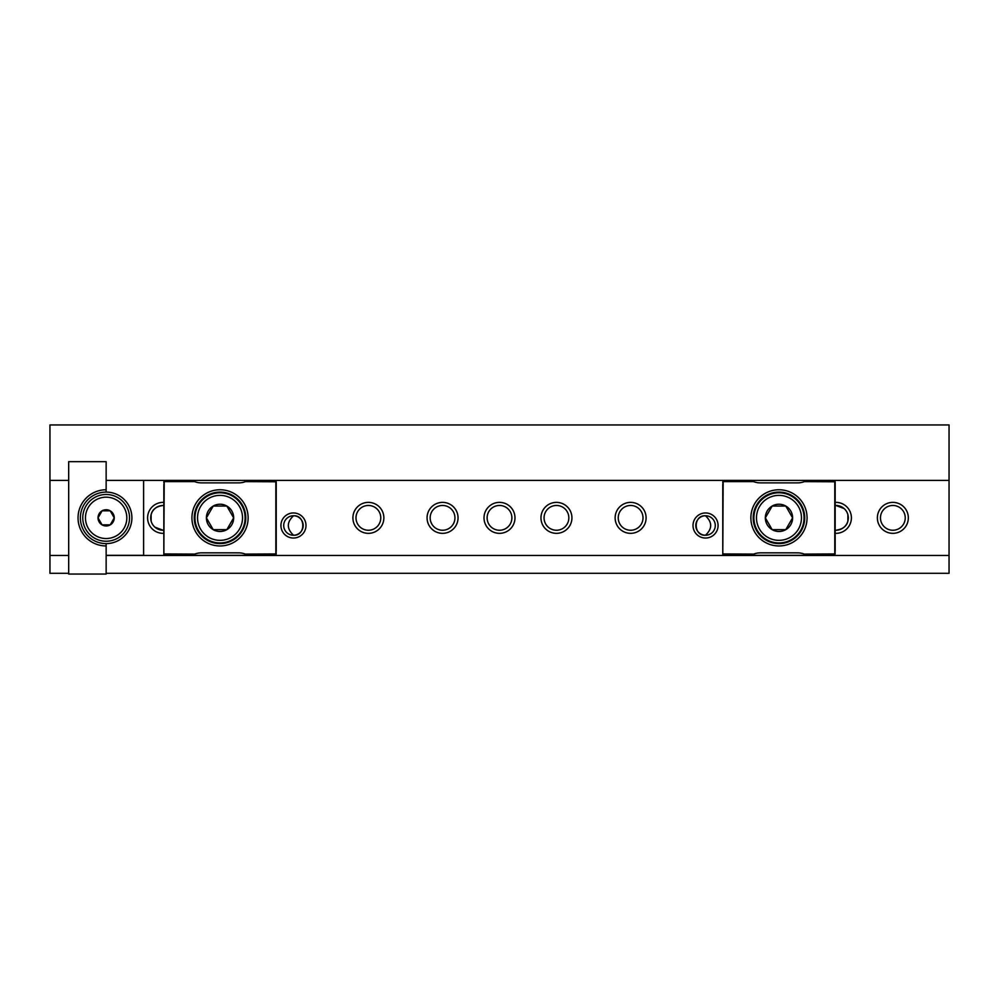 <?xml version="1.0" encoding="UTF-8"?>
<svg xmlns="http://www.w3.org/2000/svg" width="999" height="999" viewBox="0 0 999 999"><rect width="100%" height="100%" fill="white"/><g stroke="black" fill="none" stroke-linecap="round" stroke-linejoin="round"><path stroke-width="1.5" d="M191.933 517.857A28.097 28.097 0 0 0 220.03 545.953A28.097 28.097 0 0 0 248.127 517.857A28.097 28.097 0 0 0 220.03 489.76A28.097 28.097 0 0 0 191.933 517.857M194.268 517.857A25.749 25.749 0 0 0 220.03 543.606A25.749 25.749 0 0 0 245.779 517.857A25.749 25.749 0 0 0 220.03 492.095A25.749 25.749 0 0 0 194.268 517.857M163.836 553.933L164.211 481.63L163.836 555.094L163.836 553.933L194.768 554.083A18.731 18.731 0 0 1 201.448 552.847L238.611 552.847A18.731 18.731 0 0 1 245.292 554.083L247.502 555.094L275.849 555.094L275.849 480.619L247.652 480.619L245.442 481.63L276.224 481.78L275.849 555.094M245.292 554.083L276.224 553.933M163.836 552.747L164.211 555.319L275.849 555.319L276.224 552.747M164.211 555.094L192.557 555.094L194.768 554.083M194.618 481.63L192.407 480.619L164.211 480.619L164.211 481.63L194.618 481.63A18.731 18.731 0 0 0 201.298 482.867L238.761 482.867A18.731 18.731 0 0 0 245.442 481.63M275.849 480.619L276.224 481.78M163.836 481.78L164.211 480.619M276.224 482.967L275.849 480.394M164.211 480.394L163.836 482.967M163.836 484.34L163.836 551.373M276.224 551.373L276.224 484.34M242.52 517.857A22.49 22.49 0 0 1 220.03 540.347A22.49 22.49 0 0 1 197.54 517.857A22.49 22.49 0 0 1 220.03 495.367A22.49 22.49 0 0 1 242.52 517.857M245.105 517.857A25.075 25.075 0 0 1 220.03 542.932A25.075 25.075 0 0 1 194.955 517.857A25.075 25.075 0 0 1 220.03 492.782A25.075 25.075 0 0 1 245.105 517.857M206.406 517.857A13.624 13.624 0 0 0 226.848 529.657A13.624 13.624 0 0 0 226.848 506.056A13.624 13.624 0 0 0 206.406 517.857L213.212 506.056L226.848 506.056L233.654 517.857L226.848 529.657L213.212 529.657L206.406 517.857L213.212 506.056L226.848 506.056M213.212 529.657L206.643 518.281M226.848 529.657L213.461 529.657M750.873 517.857A28.097 28.097 0 0 0 778.97 545.953A28.097 28.097 0 0 0 807.067 517.857A28.097 28.097 0 0 0 778.97 489.76A28.097 28.097 0 0 0 750.873 517.857M753.209 517.857A25.749 25.749 0 0 0 778.97 543.606A25.749 25.749 0 0 0 804.719 517.857A25.749 25.749 0 0 0 778.97 492.095A25.749 25.749 0 0 0 753.209 517.857M722.776 553.933L723.151 481.63L722.776 555.094L722.776 553.933L753.708 554.083A18.731 18.731 0 0 1 760.389 552.847L797.552 552.847A18.731 18.731 0 0 1 804.232 554.083L806.443 555.094L834.789 555.094L834.789 480.619L806.593 480.619L804.382 481.63L835.164 481.78L834.789 555.094M804.232 554.083L835.164 553.933M722.776 552.747L723.151 555.319L834.789 555.319L835.164 552.747M723.151 555.094L751.498 555.094L753.708 554.083M753.558 481.63L751.348 480.619L723.151 480.619L723.151 481.63L753.558 481.63A18.731 18.731 0 0 0 760.239 482.867L797.702 482.867A18.731 18.731 0 0 0 804.382 481.63M834.789 480.619L835.164 481.78M722.776 481.78L723.151 480.619M835.164 482.967L834.789 480.394M723.151 480.394L722.776 482.967M722.776 484.34L722.776 551.373M835.164 551.373L835.164 484.34M801.46 517.857A22.49 22.49 0 0 1 778.97 540.347A22.49 22.49 0 0 1 756.48 517.857A22.49 22.49 0 0 1 778.97 495.367A22.49 22.49 0 0 1 801.46 517.857M804.045 517.857A25.075 25.075 0 0 1 778.97 542.932A25.075 25.075 0 0 1 753.895 517.857A25.075 25.075 0 0 1 778.97 492.782A25.075 25.075 0 0 1 804.045 517.857M765.346 517.857A13.624 13.624 0 0 0 785.788 529.657A13.624 13.624 0 0 0 785.788 506.056A13.624 13.624 0 0 0 765.346 517.857L772.152 506.056L785.788 506.056L792.594 517.857L785.788 529.657L772.152 529.657L765.346 517.857L772.152 506.056L785.788 506.056M772.152 529.657L765.584 518.281M785.788 529.657L772.402 529.657M106.144 492.095A25.749 25.749 0 0 0 80.382 517.857A25.749 25.749 0 0 0 106.144 543.606A25.749 25.749 0 0 0 131.893 517.857A25.749 25.749 0 0 0 106.144 492.095L106.144 489.76A28.097 28.097 0 0 0 78.047 517.857A28.097 28.097 0 0 0 106.144 545.953L106.144 574.05L68.694 574.05L68.681 461.663L68.694 574.05M106.144 555.319L143.606 555.319L143.606 480.394L106.144 480.394L949.05 480.394L949.05 555.469L106.144 555.469M68.681 461.663L106.144 461.663L106.144 489.76M106.144 545.953L106.144 543.606M126.823 517.857A20.679 20.679 0 0 1 106.144 538.536A20.679 20.679 0 0 1 85.464 517.857A20.679 20.679 0 0 1 106.144 497.177A20.679 20.679 0 0 1 126.823 517.857M129.52 517.857A23.377 23.377 0 0 1 106.144 541.233A23.377 23.377 0 0 1 82.767 517.857A23.377 23.377 0 0 1 106.144 494.48A23.377 23.377 0 0 1 129.52 517.857M98.027 517.857A8.117 8.117 0 0 0 110.202 524.875A8.117 8.117 0 0 0 110.202 510.826A8.117 8.117 0 0 0 98.027 517.857L102.085 510.826L110.202 510.826L114.261 517.857L110.202 524.875L102.085 524.875L98.027 517.857L102.085 510.826L110.202 510.826L114.261 517.857L110.202 524.875L102.085 524.875L98.027 517.857M293.456 512.962A12.537 12.537 0 0 0 280.919 525.499A12.537 12.537 0 0 0 293.456 538.036A12.537 12.537 0 0 0 305.994 525.499A12.537 12.537 0 0 0 293.456 512.962M293.456 515.759A9.74 9.74 0 0 0 283.716 525.499A9.74 9.74 0 0 0 293.456 535.239A9.74 9.74 0 0 0 303.197 525.499A9.74 9.74 0 0 0 293.456 515.759M293.456 515.821C286.626 522.265 286.626 528.708 293.456 535.177L293.544 535.227C305.869 536.088 305.906 514.935 293.544 515.771L293.456 515.821M705.544 512.962A12.537 12.537 0 0 0 693.006 525.499A12.537 12.537 0 0 0 705.544 538.036A12.537 12.537 0 0 0 718.081 525.499A12.537 12.537 0 0 0 705.544 512.962M705.544 515.759A9.74 9.74 0 0 0 695.804 525.499A9.74 9.74 0 0 0 705.544 535.239A9.74 9.74 0 0 0 715.284 525.499A9.74 9.74 0 0 0 705.544 515.759M705.544 515.821L705.456 515.771C693.131 514.91 693.094 536.063 705.456 535.227L705.544 535.177C712.374 528.733 712.374 522.29 705.544 515.821M556.443 502.372A15.485 15.485 0 0 0 540.958 517.857A15.485 15.485 0 0 0 556.443 533.341A15.485 15.485 0 0 0 571.928 517.857A15.485 15.485 0 0 0 556.443 502.372M556.443 505.469A12.388 12.388 0 0 0 544.055 517.857A12.388 12.388 0 0 0 556.443 530.244A12.388 12.388 0 0 0 568.831 517.857A12.388 12.388 0 0 0 556.443 505.469M892.856 502.372A15.485 15.485 0 0 0 877.372 517.857A15.485 15.485 0 0 0 892.856 533.341A15.485 15.485 0 0 0 908.341 517.857A15.485 15.485 0 0 0 892.856 502.372M892.856 505.469A12.388 12.388 0 0 0 880.469 517.857A12.388 12.388 0 0 0 892.856 530.244A12.388 12.388 0 0 0 905.244 517.857A12.388 12.388 0 0 0 892.856 505.469M835.164 533.329A15.485 15.485 0 0 0 851.398 517.857A15.485 15.485 0 0 0 835.164 502.385M844.068 508.528L835.913 505.469A12.388 12.388 0 0 0 835.164 505.494M835.164 530.219A12.388 12.388 0 0 0 835.913 530.244C842.781 529.258 846.765 526.198 847.876 521.091L847.876 514.622M630.619 502.372A15.485 15.485 0 0 0 615.134 517.857A15.485 15.485 0 0 0 630.619 533.341A15.485 15.485 0 0 0 646.103 517.857A15.485 15.485 0 0 0 630.619 502.372M630.619 505.469A12.388 12.388 0 0 0 618.231 517.857A12.388 12.388 0 0 0 630.619 530.244A12.388 12.388 0 0 0 643.006 517.857A12.388 12.388 0 0 0 630.619 505.469M442.557 502.372A15.485 15.485 0 0 0 427.072 517.857A15.485 15.485 0 0 0 442.557 533.341A15.485 15.485 0 0 0 458.042 517.857A15.485 15.485 0 0 0 442.557 502.372M442.557 505.469A12.388 12.388 0 0 0 430.169 517.857A12.388 12.388 0 0 0 442.557 530.244A12.388 12.388 0 0 0 454.945 517.857A12.388 12.388 0 0 0 442.557 505.469M163.836 502.385A15.485 15.485 0 0 0 147.602 517.857A15.485 15.485 0 0 0 163.836 533.329M163.836 505.494A12.388 12.388 0 0 0 150.699 517.857A12.388 12.388 0 0 0 163.836 530.219M154.932 527.185L163.087 530.244M163.087 505.469C156.219 506.456 152.235 509.515 151.124 514.622L151.124 521.091M368.381 502.372A15.485 15.485 0 0 0 352.897 517.857A15.485 15.485 0 0 0 368.381 533.341A15.485 15.485 0 0 0 383.866 517.857A15.485 15.485 0 0 0 368.381 502.372M368.381 505.469A12.388 12.388 0 0 0 355.994 517.857A12.388 12.388 0 0 0 368.381 530.244A12.388 12.388 0 0 0 380.769 517.857A12.388 12.388 0 0 0 368.381 505.469M499.5 502.372A15.485 15.485 0 0 0 484.016 517.857A15.485 15.485 0 0 0 499.5 533.341A15.485 15.485 0 0 0 514.985 517.857A15.485 15.485 0 0 0 499.5 502.372M499.5 505.469A12.388 12.388 0 0 0 487.112 517.857A12.388 12.388 0 0 0 499.5 530.244A12.388 12.388 0 0 0 511.888 517.857A12.388 12.388 0 0 0 499.5 505.469M949.05 480.394L949.05 424.95L49.95 424.95L49.95 573.301L68.681 573.301M949.05 555.469L949.05 573.301L106.144 573.301M68.681 480.394L49.95 480.394M68.681 555.469L49.95 555.469M835.913 530.244A12.388 12.388 0 0 0 848.301 517.857A12.388 12.388 0 0 0 835.913 505.469"/></g></svg>
